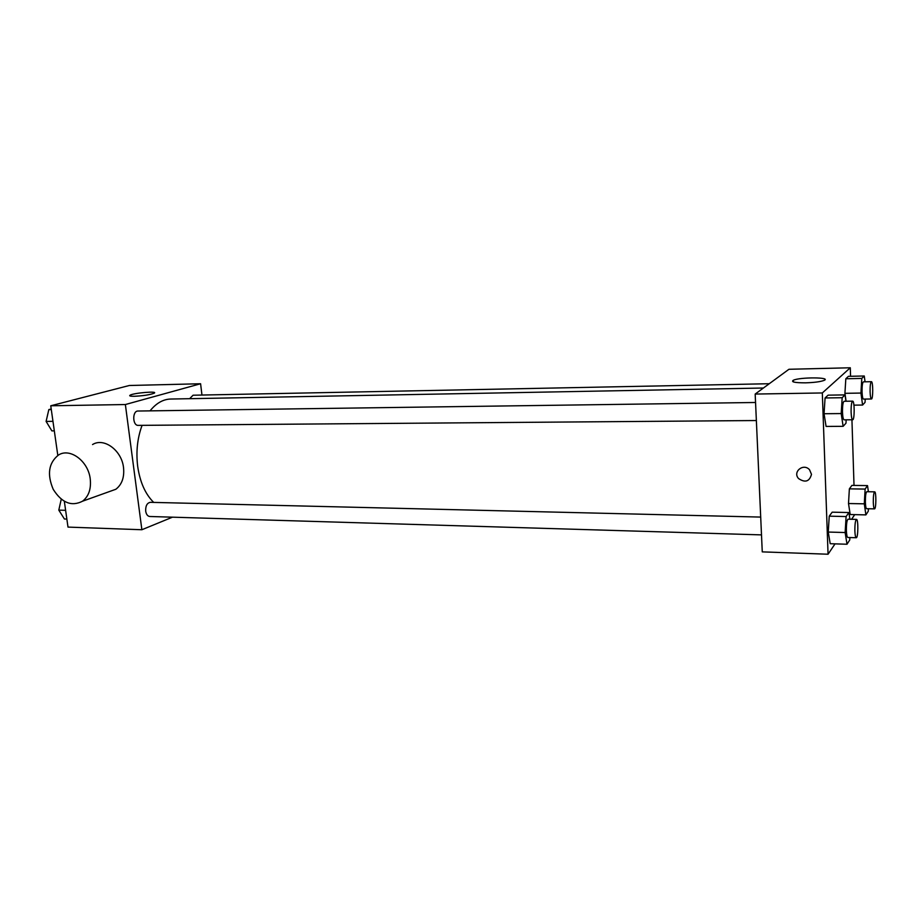 <?xml version="1.0" encoding="UTF-8"?>
<svg xmlns="http://www.w3.org/2000/svg" width="922" height="922" viewBox="0 0 922 922"><rect width="100%" height="100%" fill="white"/><g stroke="black" fill="none" stroke-linecap="round" stroke-linejoin="round"><path stroke-width="1.38" d="M172.506 517.173L141.873 529.735L67.998 527.096L64.344 501.349M57.809 455.433L50.756 405.784L129.322 385.5L200.593 383.748L201.964 395.054M142.069 425.353C137.378 438.077 135.914 451.734 137.678 466.313C139.971 482.114 145.319 494.146 153.697 502.409M763.416 388.024L170.674 399.042C163.09 399.261 156.21 403.202 150.044 410.866M141.873 529.735L125.369 404.539L200.593 383.748M769.259 383.725L193.067 395.227L189.644 398.684M760.696 517.081L150.274 502.329C147.024 502.997 145.492 505.924 145.688 511.122C146.252 514.43 147.624 516.216 149.767 516.493L761.491 534.887M756.363 420.536L138.254 425.376C132.434 425.791 132.18 410.751 138.012 411.028L755.556 402.488M125.369 404.539L50.756 405.784M134.439 396.276C130.44 396.31 128.976 395.964 130.037 395.227C133.413 392.945 158.653 390.824 154.158 393.21C149.998 394.8 143.429 395.815 134.439 396.276M92.546 444.565C103.909 437.27 121.716 450.351 123.525 467.581C124.505 477.285 121.946 484.511 115.861 489.259L108.266 491.979M90.229 478.898C91.29 488.902 88.743 496.336 82.565 501.199C71.547 506.823 61.751 502.847 53.188 489.282C46.884 474.265 48.659 462.844 58.512 455.007C70.037 447.539 88.27 461.115 90.229 478.898M835.044 543.853L828.06 554.226L762.264 551.875L755.176 394.063L788.944 369.284L850.291 367.774L850.568 376.291M854.717 514.637L851.594 519.282M846.085 401.243L844.921 393.325L845.82 378.769L848.436 376.337L845.82 378.769L844.921 393.325L846.085 401.243M830.215 543.703L828.244 532.052L829.247 516.159L832.186 512.171L829.247 516.159L828.244 532.052L830.215 543.703L847.007 544.245L845.14 532.536L846.096 516.551L848.874 512.54L849.911 519.236M851.94 419.787L854.014 485.433M828.06 554.226L822.32 392.956L850.291 367.774M850.199 514.534L848.505 503.527L849.369 488.856L851.916 485.398L849.369 488.856L848.505 503.527L850.199 514.534L865.896 514.891L864.294 503.827L865.124 489.075L867.521 485.606L868.386 491.737M826.077 426.425L824.049 413.736L825.075 397.97L828.117 395.158L825.075 397.97L824.049 413.736L826.077 426.425L843.123 426.333L841.198 413.563L842.178 397.716L845.048 394.893L845.981 401.243M822.32 392.956L755.176 394.063M805.551 382.837C794.845 382.826 790.776 381.973 793.335 380.256C799.766 377.04 832.001 377.167 824.014 380.429C820.373 381.766 814.218 382.561 805.551 382.837M811.487 474.357C809.493 481.584 805.183 482.978 798.567 478.564C792.309 471.81 803.546 462.775 809.562 469.794L811.487 474.357C809.493 481.572 805.183 482.978 798.567 478.564L798.567 478.564M846.177 419.833L845.97 423.21L843.123 426.333M852.631 401.151L844.068 401.266C842.95 402.107 842.431 405.761 842.489 412.226C842.708 416.963 843.25 419.51 844.091 419.844L852.654 419.775C854.682 420.19 854.659 400.701 852.631 401.151C851.559 401.992 851.041 405.645 851.098 412.134C851.317 416.882 851.836 419.441 852.654 419.775M841.198 413.563L824.049 413.736M842.178 397.716L825.075 397.97M845.048 394.893L828.117 395.158M865.228 399.076L865.043 402.361L862.589 405.046L860.941 393.06L861.793 378.423L864.26 375.992L865.043 381.812M871.394 381.685L863.384 381.846C862.439 382.607 862.001 385.961 862.047 391.908C862.243 396.379 862.704 398.777 863.453 399.099L871.44 398.984C873.18 399.353 873.122 381.259 871.394 381.685C870.472 382.457 870.034 385.811 870.091 391.769C870.276 396.253 870.725 398.661 871.44 398.984M862.589 405.046L853.933 405.15M860.941 393.06L844.921 393.325M861.793 378.423L845.82 378.769M864.26 375.992L848.436 376.337M849.9 537.549L849.761 539.946L847.007 544.245M856.48 519.397L848.044 519.19C846.892 520.123 846.338 523.95 846.384 530.657C846.58 534.91 847.053 537.192 847.814 537.48L856.25 537.733C858.198 538.206 858.44 519.028 856.48 519.397C855.362 520.331 854.832 524.169 854.867 530.899C855.051 535.163 855.512 537.445 856.25 537.733M845.14 532.536L828.244 532.052M846.096 516.551L829.247 516.159M848.874 512.54L832.186 512.171M868.42 508.737L868.282 511.191L865.896 514.891M874.667 491.841L866.784 491.714C865.804 492.555 865.332 496.059 865.378 502.213C865.539 506.259 865.954 508.414 866.622 508.702L874.517 508.863C876.2 509.278 876.349 491.472 874.667 491.841C873.71 492.682 873.261 496.186 873.295 502.363C873.457 506.409 873.86 508.575 874.517 508.863M864.294 503.827L848.505 503.527M865.124 489.075L849.369 488.856M867.521 485.606L851.916 485.398M54.317 430.862L51.863 430.874L46.1 421.412L48.831 409.599L51.206 408.988M52.969 421.342L46.1 421.412M51.286 409.564L48.831 409.599M66.857 519.074L64.425 519.005L58.801 510.131L61.244 499.24M65.612 510.315L58.801 510.131M115.861 489.259L82.565 501.199M130.14 395.987L130.037 395.227M793.404 381.927L793.335 380.256"/></g></svg>
